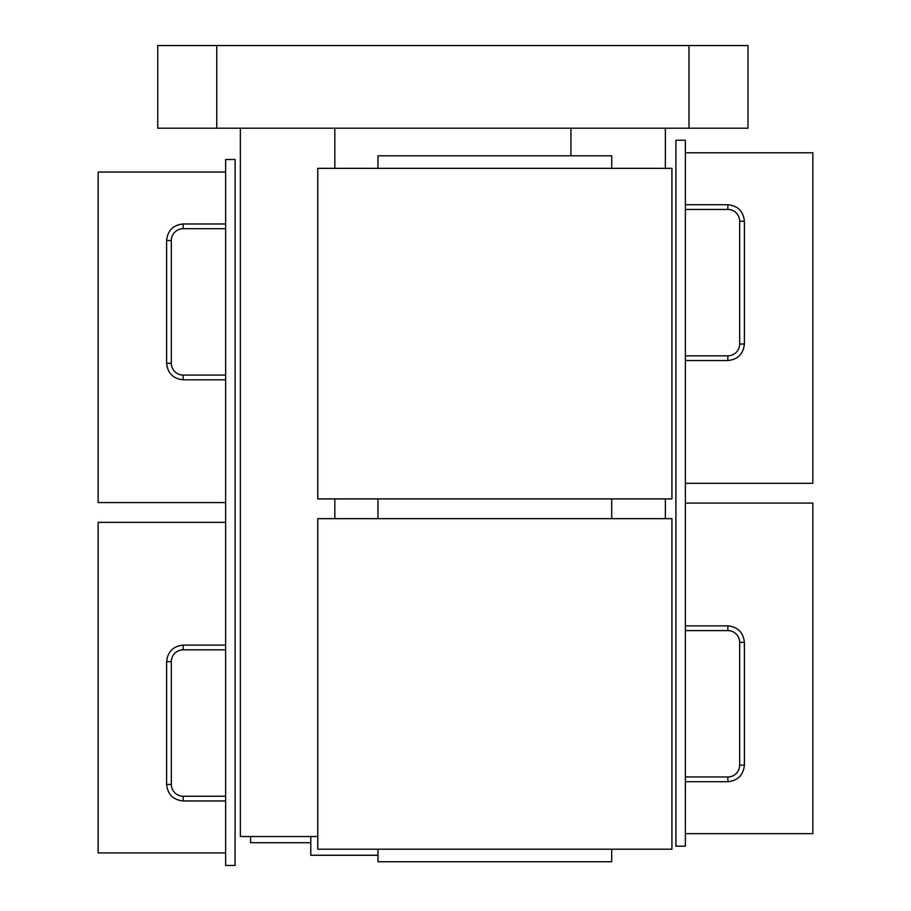 <?xml version="1.0" encoding="UTF-8"?>
<svg xmlns="http://www.w3.org/2000/svg" width="911" height="911" viewBox="0 0 911 911"><rect width="100%" height="100%" fill="white"/><g stroke="black" fill="none" stroke-linecap="round" stroke-linejoin="round"><path stroke-width="1.37" d="M216.75 45.55L157.728 45.55L157.728 128.189L216.75 128.189L216.75 45.55L688.978 45.55L688.978 128.189L216.75 128.189M688.978 128.189L747.999 128.189L747.999 45.55L688.978 45.55M317.757 836.514L240.367 836.514L240.367 128.189M334.815 128.189L334.815 168.341M334.815 498.898L334.815 518.666M570.924 128.189L570.924 155.792M665.36 128.189L665.36 168.341M665.36 498.898L665.36 518.666M225.643 502.587L225.643 645.125L183.145 645.125C173.181 646.184 167.67 651.684 166.611 661.659L166.611 784.428C167.67 794.403 173.181 799.904 183.145 800.963L225.643 800.963L225.643 865.45L235.084 865.45L235.084 159.482L225.643 159.482L225.643 223.969L183.145 223.969C173.181 225.028 167.67 230.529 166.611 240.504L166.611 363.273C167.67 373.248 173.181 378.748 183.145 379.807L225.643 379.807L225.643 502.587L98.149 502.587L98.149 172.031L225.643 172.031M225.643 852.901L98.149 852.901L98.149 522.356L225.643 522.356M225.643 800.963L225.643 645.125M225.643 796.237L183.145 796.237A11.809 11.809 0 0 1 171.336 784.428L171.336 661.659A11.809 11.809 0 0 1 183.145 649.85L225.643 649.85M225.643 379.807L225.643 223.969M225.643 375.081L183.145 375.081A11.809 11.809 0 0 1 171.336 363.273L171.336 240.504A11.809 11.809 0 0 1 183.145 228.695L225.643 228.695M377.963 849.211L377.963 861.76L611.714 861.76L611.714 849.211M611.714 168.341L611.714 155.792L377.963 155.792L377.963 168.341M377.963 498.898L377.963 518.666M611.714 518.666L611.714 498.898M671.919 518.666L317.757 518.666L317.757 849.211L671.919 849.211L671.919 518.666M317.757 498.898L671.919 498.898L671.919 168.341L317.757 168.341L317.757 498.898M685.357 503.088L685.357 360.551L727.855 360.551C737.819 359.492 743.33 353.98 744.389 344.016L744.389 221.236C743.33 211.272 737.819 205.761 727.855 204.713L685.357 204.713L685.357 140.226L675.916 140.226L675.916 846.194L685.357 846.194L685.357 781.706L727.855 781.706C737.819 780.647 743.33 775.147 744.389 765.172L744.389 642.392C743.33 632.428 737.819 626.916 727.855 625.868L685.357 625.868L685.357 503.088L812.851 503.088L812.851 833.645L685.357 833.645M685.357 625.868L685.357 781.706M727.855 625.868L727.855 630.594L685.357 630.594L727.855 630.594A11.809 11.809 0 0 1 739.664 642.392L739.664 765.172A11.809 11.809 0 0 1 727.855 776.981L685.357 776.981M685.357 152.775L812.851 152.775L812.851 483.32L685.357 483.32M685.357 204.713L685.357 360.551M685.357 209.439L727.855 209.439A11.809 11.809 0 0 1 739.664 221.236L739.664 344.016A11.809 11.809 0 0 1 727.855 355.825L685.357 355.825M377.963 855.258L310.776 855.258L310.776 836.514M250.571 836.514L250.571 842.709L310.776 842.709M183.145 649.85L183.145 645.125M166.611 661.659L171.336 661.659M183.145 796.237L183.145 800.963M171.336 784.428L166.611 784.428M183.145 375.081L183.145 379.807M171.336 363.273L166.611 363.273M171.336 240.504L166.611 240.504M183.145 228.695L183.145 223.969M739.664 642.392L744.389 642.392M739.664 765.172L744.389 765.172M727.855 776.981L727.855 781.706M727.855 355.825L727.855 360.551M744.389 344.016L739.664 344.016M727.855 209.439L727.855 204.713M739.664 221.236L744.389 221.236"/></g></svg>
